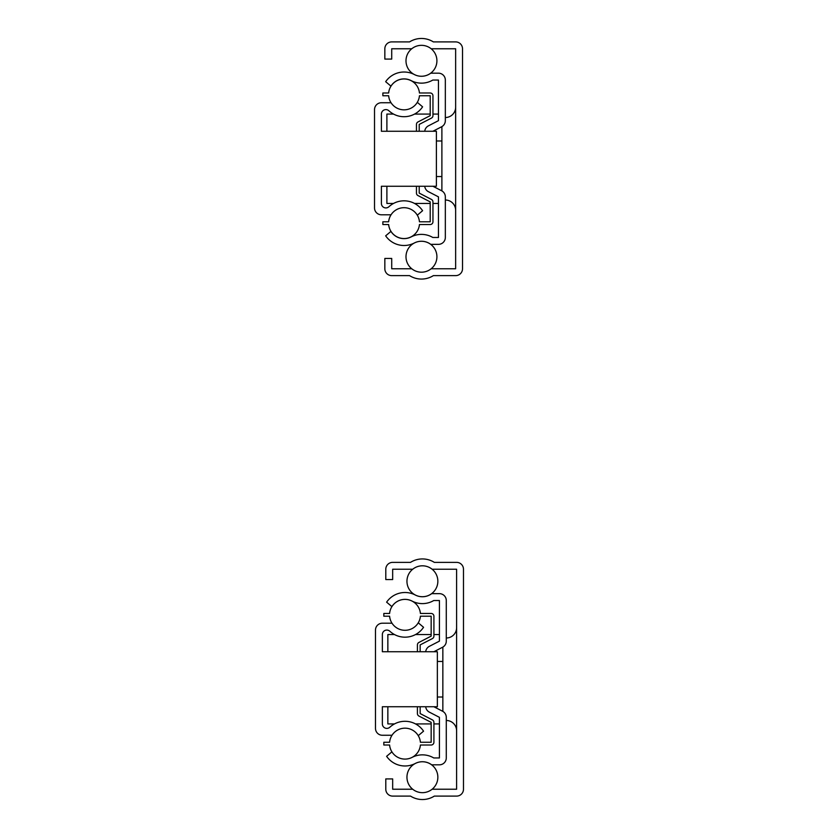 <?xml version="1.0" encoding="UTF-8"?>
<svg xmlns="http://www.w3.org/2000/svg" width="838" height="838" viewBox="0 0 838 838"><rect width="100%" height="100%" fill="white"/><g stroke="black" fill="none" stroke-linecap="round" stroke-linejoin="round"><path stroke-width="1.26" d="M442.852 647.093L442.852 711.378M437.352 661.454L442.852 661.454M442.852 697.017L437.352 697.017M387.858 706.738L387.858 723.917L394.499 723.917M394.499 634.555L387.858 634.555L387.858 651.744M446.287 720.481A10.307 10.307 0 0 1 456.605 730.799M446.287 637.99A10.307 10.307 0 0 0 456.605 627.683M456.605 569.243L456.605 789.228L432.136 789.228A15.472 15.472 0 0 1 412.694 789.228L392.666 789.228L392.666 778.911L385.794 778.911L385.794 789.228A6.872 6.872 0 0 0 392.666 796.1L410.515 796.1A22.343 22.343 0 0 0 434.325 796.1L456.605 796.1A6.872 6.872 0 0 0 463.477 789.228L463.477 569.243A6.872 6.872 0 0 0 456.605 562.371L434.325 562.371A22.343 22.343 0 0 0 410.515 562.371L392.666 562.371A6.872 6.872 0 0 0 385.794 569.243L385.794 579.561L392.666 579.561L392.666 569.243L412.694 569.243A15.472 15.472 0 0 1 432.136 569.243L456.605 569.243M412.694 569.243A15.472 15.472 0 0 0 415.753 595.231A15.472 15.472 0 0 0 432.136 569.243M432.136 789.228A15.472 15.472 0 0 0 415.753 763.24A15.472 15.472 0 0 0 412.694 789.228M420.163 651.744L420.163 644.893L432.429 638.556A2.755 2.755 0 0 0 433.916 636.115L433.916 616.213A2.755 2.755 0 0 0 431.161 613.468L420.414 613.468A15.472 15.472 0 0 0 389.597 613.468L383.825 613.468L383.825 616.213L389.597 616.213A15.472 15.472 0 0 0 392.006 623.21L382.358 623.21A6.872 6.872 0 0 0 375.487 630.082L375.487 728.39A6.872 6.872 0 0 0 382.358 735.261L392.006 735.261A15.472 15.472 0 0 0 389.597 742.259L383.825 742.259L383.825 745.013L389.597 745.013A15.472 15.472 0 0 0 420.414 745.013L431.161 745.013A2.755 2.755 0 0 0 433.916 742.259L433.916 722.356A2.755 2.755 0 0 0 432.429 719.915L420.163 713.578L420.163 706.738M382.358 709.482L382.358 706.738L437.352 706.738L437.352 651.744L382.358 651.744L382.358 634.544A4.473 4.473 0 0 1 389.859 631.255A22.343 22.343 0 0 0 423.557 627.295L418.256 622.812A15.472 15.472 0 0 0 420.414 616.213L431.161 616.213L431.161 636.115L418.906 642.453A2.755 2.755 0 0 0 417.418 644.893L417.418 651.744M417.418 706.738L417.418 713.578A2.755 2.755 0 0 0 418.906 716.029L431.161 722.356L431.161 742.259L420.414 742.259A15.472 15.472 0 0 0 418.256 735.659L423.557 731.176A22.343 22.343 0 0 0 389.859 727.216A4.473 4.473 0 0 1 382.358 723.927L382.358 706.738M382.358 651.744L382.358 647.617M418.256 622.812A15.472 15.472 0 0 1 392.006 623.21M392.006 735.261A15.472 15.472 0 0 1 418.256 735.659M433.875 651.744L442.569 647.25A6.872 6.872 0 0 0 446.287 641.143L446.287 600.521A6.872 6.872 0 0 0 439.416 593.65L431.696 593.65A15.472 15.472 0 0 1 415.292 595.011A22.343 22.343 0 0 0 386.611 602.155L391.901 606.618A15.472 15.472 0 0 1 412.128 601.108A22.343 22.343 0 0 0 433.759 600.521L439.416 600.521L439.416 641.143L429.391 646.318A6.872 6.872 0 0 0 425.704 651.744M425.704 706.738A6.872 6.872 0 0 0 429.391 712.153L439.416 717.338L439.416 757.95L433.759 757.95A22.343 22.343 0 0 0 412.128 757.363A15.472 15.472 0 0 1 391.901 751.854L386.611 756.316A22.343 22.343 0 0 0 415.292 763.47A15.472 15.472 0 0 1 431.696 764.822L439.416 764.822A6.872 6.872 0 0 0 446.287 757.95L446.287 717.338A6.872 6.872 0 0 0 442.569 711.232L433.875 706.738M441.888 126.622L441.888 190.907M436.389 140.983L441.888 140.983M441.888 176.546L436.389 176.546M386.894 186.256L386.894 203.445L393.535 203.445M393.535 114.083L386.894 114.083L386.894 131.262M445.334 200.01A10.307 10.307 0 0 1 455.642 210.317M445.334 117.519A10.307 10.307 0 0 0 455.642 107.201M455.642 48.772L455.642 268.757L431.182 268.757A15.472 15.472 0 0 1 411.741 268.757L391.713 268.757L391.713 258.439L384.841 258.439L384.841 268.757A6.872 6.872 0 0 0 391.713 275.629L409.552 275.629A22.343 22.343 0 0 0 433.361 275.629L455.642 275.629A6.872 6.872 0 0 0 462.513 268.757L462.513 48.772A6.872 6.872 0 0 0 455.642 41.9L433.361 41.9A22.343 22.343 0 0 0 409.552 41.9L391.713 41.9A6.872 6.872 0 0 0 384.841 48.772L384.841 59.089L391.713 59.089L391.713 48.772L411.741 48.772A15.472 15.472 0 0 1 431.182 48.772L455.642 48.772M411.741 48.772A15.472 15.472 0 0 0 414.789 74.76A15.472 15.472 0 0 0 431.182 48.772M431.182 268.757A15.472 15.472 0 0 0 414.789 242.769A15.472 15.472 0 0 0 411.741 268.757M419.21 131.262L419.21 124.422L431.465 118.085A2.755 2.755 0 0 0 432.953 115.644L432.953 95.742A2.755 2.755 0 0 0 430.208 92.987L419.45 92.987A15.472 15.472 0 0 0 388.643 92.987L382.861 92.987L382.861 95.742L388.643 95.742A15.472 15.472 0 0 0 391.042 102.739L381.395 102.739A6.872 6.872 0 0 0 374.523 109.61L374.523 207.918A6.872 6.872 0 0 0 381.395 214.79L391.042 214.79A15.472 15.472 0 0 0 388.643 221.787L382.861 221.787L382.861 224.532L388.643 224.532A15.472 15.472 0 0 0 419.45 224.532L430.208 224.532A2.755 2.755 0 0 0 432.953 221.787L432.953 201.885A2.755 2.755 0 0 0 431.465 199.444L419.21 193.107L419.21 186.256M381.395 189.011L381.395 186.256L436.389 186.256L436.389 131.262L381.395 131.262L381.395 114.073A4.473 4.473 0 0 1 388.895 110.784A22.343 22.343 0 0 0 422.593 106.824L417.303 102.341A15.472 15.472 0 0 0 419.45 95.742L430.208 95.742L430.208 115.644L417.942 121.971A2.755 2.755 0 0 0 416.455 124.422L416.455 131.262M416.455 186.256L416.455 193.107A2.755 2.755 0 0 0 417.942 195.547L430.208 201.885L430.208 221.787L419.45 221.787A15.472 15.472 0 0 0 417.303 215.188L422.593 210.705A22.343 22.343 0 0 0 388.895 206.745A4.473 4.473 0 0 1 381.395 203.456L381.395 186.256M381.395 131.262L381.395 127.146M417.303 102.341A15.472 15.472 0 0 1 391.042 102.739M391.042 214.79A15.472 15.472 0 0 1 417.303 215.188M432.911 131.262L441.616 126.768A6.872 6.872 0 0 0 445.334 120.662L445.334 80.05A6.872 6.872 0 0 0 438.452 73.178L430.742 73.178A15.472 15.472 0 0 1 414.339 74.53A22.343 22.343 0 0 0 385.658 81.684L390.948 86.146A15.472 15.472 0 0 1 411.175 80.637A22.343 22.343 0 0 0 432.806 80.05L438.452 80.05L438.452 120.662L428.428 125.847A6.872 6.872 0 0 0 424.74 131.262M424.74 186.256A6.872 6.872 0 0 0 428.428 191.682L438.452 196.857L438.452 237.479L432.806 237.479A22.343 22.343 0 0 0 411.175 236.892A15.472 15.472 0 0 1 390.948 231.382L385.658 235.845A22.343 22.343 0 0 0 414.339 242.989A15.472 15.472 0 0 1 430.742 244.35L438.452 244.35A6.872 6.872 0 0 0 445.334 237.479L445.334 196.857A6.872 6.872 0 0 0 441.616 190.75L432.911 186.256M415.522 723.917L431.161 723.917M433.916 723.917L439.416 723.917M415.522 634.555L431.161 634.555M433.916 634.555L439.416 634.555M414.559 203.445L430.208 203.445M432.953 203.445L438.452 203.445M414.559 114.083L430.208 114.083M432.953 114.083L438.452 114.083"/></g></svg>
